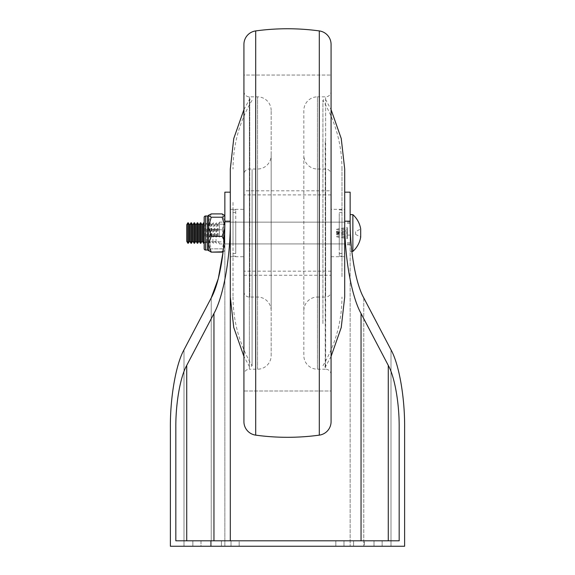 <?xml version="1.0" encoding="UTF-8"?>
<svg xmlns="http://www.w3.org/2000/svg" width="575" height="575" viewBox="0 0 575 575"><rect width="100%" height="100%" fill="white"/><g stroke="black" fill="none" stroke-linecap="round" stroke-linejoin="round"><path stroke-width="0.43" stroke-dasharray="2.88 2.16" d="M344.698 233.026L344.698 243.922L344.698 233.026M350.146 233.026L350.146 243.922L350.146 233.026M224.854 233.026L224.854 243.922L224.854 233.026M230.302 233.026L230.302 243.922L230.302 233.026M364.406 546.25L335.843 546.25L382.145 546.25L335.843 546.25L364.406 546.25L364.406 540.802L382.145 540.802L382.145 546.25L382.145 540.802L335.843 540.802L382.145 540.802L335.843 540.802L364.406 540.802L364.406 546.25M231.021 546.25L210.594 546.25L231.021 546.25L231.021 540.802L239.157 540.802L239.157 546.25L239.157 540.802L210.594 540.802L231.021 540.802L231.021 546.25M213.958 540.802L175.828 540.802L175.828 427.721C175.612 403.499 180.263 376.905 186.724 365.405L213.958 313.483L213.958 540.802L230.302 540.802L175.828 540.802L399.172 540.802L399.172 427.721L399.172 540.802L388.276 540.802L399.172 540.802L399.172 427.721C399.388 403.499 394.738 376.905 388.276 365.405L361.043 313.483L361.043 540.802L388.276 540.802L361.043 540.802M200.984 540.802L221.411 540.802L200.984 540.802L200.984 546.25L192.855 546.25L221.411 546.25L200.984 546.25L200.984 540.802M230.302 240.803L230.302 209.329L230.302 221.188L224.854 221.188L224.854 220.074L224.854 546.25L211.233 546.25L224.854 546.25L224.854 192.172M224.854 221.188L223.1 251.807L224.617 250.966L224.854 215.323L224.854 250.729L222.13 248.846L211.233 248.846L222.13 248.817L224.854 239.279L222.13 229.748L211.233 229.691L222.13 229.748M211.233 546.25L170.38 546.25L211.233 546.25L211.233 297.908L211.233 546.25M184 349.83L184 546.25L184 349.83C175.928 364.198 170.114 397.447 170.38 427.721L170.38 546.25L404.62 546.25L350.146 546.25L404.62 546.25L404.62 427.721L404.62 546.25M350.146 192.172L350.146 546.25L350.146 220.074L350.146 221.188L344.698 221.188L344.698 220.074L344.698 256.723L344.698 209.329L344.698 256.723L331.078 256.723L331.078 209.329L331.078 256.723M404.62 427.721C404.886 397.447 399.072 364.198 391 349.83L363.767 297.908C355.788 283.676 350.01 251.11 350.146 221.188M344.698 221.188C344.504 257.169 351.447 296.384 361.043 313.483M344.698 220.074L344.698 192.172L344.698 220.074M175.828 427.721L175.828 540.802L175.828 427.721M230.302 220.074L230.302 540.802M213.958 313.483C223.553 296.384 230.496 257.169 230.302 221.188M170.38 427.721L170.38 546.25L170.38 427.721M271.156 355.594L271.156 110.458L271.156 355.594A13.62 13.62 0 0 1 257.543 369.207L249.37 369.207L249.37 96.844L249.37 369.207A5.448 5.448 0 0 0 243.922 374.656L243.922 91.396L243.922 374.656M271.156 110.458A13.62 13.62 0 0 0 257.543 96.844L249.37 96.844A5.448 5.448 0 0 1 243.922 91.396M243.922 174.469L243.922 291.582L243.922 174.469A5.448 5.448 0 0 1 249.37 169.021L257.543 169.021A13.62 13.62 0 0 0 271.156 155.401L271.156 310.651L271.156 155.401M243.922 291.582A5.448 5.448 0 0 0 249.37 297.031L257.543 297.031A13.62 13.62 0 0 1 271.156 310.651M331.078 174.469L331.078 291.582A5.448 5.448 0 0 1 325.63 297.031L325.63 169.021L325.63 297.031L317.457 297.031L317.457 169.021L325.63 169.021A5.448 5.448 0 0 1 331.078 174.469L331.078 291.582M331.078 374.656A5.448 5.448 0 0 0 325.63 369.207L325.63 96.844L325.63 369.207L317.457 369.207A13.62 13.62 0 0 1 303.844 355.594L303.844 110.458A13.62 13.62 0 0 1 317.457 96.844L317.457 369.207L317.457 96.844L325.63 96.844A5.448 5.448 0 0 0 331.078 91.396L331.078 374.656L331.078 91.396M303.844 310.651A13.62 13.62 0 0 1 317.457 297.031L317.457 169.021A13.62 13.62 0 0 1 303.844 155.401L303.844 310.651L303.844 155.401M243.922 75.052L243.922 391L331.078 391L331.078 75.052L331.078 391L331.078 75.052L331.078 391L243.922 391L243.922 75.052L331.078 75.052L243.922 75.052L243.922 391L243.922 75.052M243.922 190.807L243.922 275.245L243.922 190.807L331.078 190.807L331.078 275.245L331.078 190.807M243.922 275.245L331.078 275.245M303.844 110.458L303.844 355.594M243.922 44.412L243.922 421.64M331.078 421.64L331.078 44.412M344.698 246.955L344.698 212.599L344.698 246.955M339.25 246.955L339.25 212.599L339.25 246.955M339.25 217.235L339.25 256.177L339.25 217.235M341.974 217.235L341.974 256.177L341.974 217.235M341.974 276.676L341.974 169.021L341.974 276.676M322.906 323.574L322.906 100.244L322.906 323.574M325.242 141.522L325.242 367.209L325.242 141.522M344.698 189.376L344.698 169.021M344.698 297.031L344.698 209.329L331.078 209.329M230.302 223.258L230.302 253.453L230.302 223.258M235.75 223.258L235.75 253.453L235.75 223.258M235.75 244.095L235.75 209.875L235.75 244.095M233.026 244.095L233.026 209.875L233.026 244.095M233.026 202.422L233.026 297.031L233.026 202.422M252.094 169.539L252.094 365.808L252.094 169.539M249.758 297.182L249.758 98.843L249.758 297.182M230.302 169.021L230.302 297.031M344.698 229.447L344.698 243.922L344.698 229.447M230.302 229.447L230.302 243.922L230.302 229.447M243.922 240.803L243.922 209.329L243.922 240.803M331.078 245.547L331.078 194.896L331.078 245.547M243.922 245.547L243.922 194.896L243.922 245.547M219.406 237.094L219.406 222.403L219.406 237.094M186.724 241.292L186.724 224.76M350.146 240.07L350.146 214.64L350.146 240.07M352.87 251.412L352.87 214.64M355.594 234.392L360.697 237.108L360.697 228.943L355.594 231.667L355.594 234.392L355.594 231.667M219.406 237.202L219.406 222.13L219.406 237.202M344.698 226.097L344.698 236.842L344.698 226.097M344.698 229.209L344.698 244.806L344.698 229.209M350.146 230.949L350.146 244.806L350.146 230.949L344.698 230.949M350.146 242.736L344.698 242.736M350.146 244.806L344.698 244.806M350.146 235.103L344.698 235.103M350.146 223.316L344.698 223.316M350.146 221.246L344.698 221.246M347.422 230.712L347.422 238.733L347.422 227.319L347.422 230.712L336.526 232.717L336.526 231.308L347.422 229.303M336.526 231.308L336.526 232.717M336.526 229.317L347.422 227.319M336.526 229.497L347.422 228.67M336.526 232.897L347.422 232.07M336.526 234.305L347.422 233.479M336.526 234.744L347.422 236.749M336.526 233.342L347.422 235.34M336.526 236.735L347.422 238.733M336.526 236.555L347.422 237.382M336.526 233.155L347.422 233.982M336.526 231.747L347.422 232.573M208.517 215.323L208.517 250.729M224.854 243.239L223.495 241.881L223.495 224.171L205.519 224.171L204.154 222.812L204.154 243.239L204.154 222.812L204.154 243.239L205.519 241.881L205.519 224.171L205.519 241.881L223.495 241.881L223.495 224.171L224.854 222.812L224.854 243.239L224.854 222.812M222.13 213.907L211.233 213.907M211.233 213.922L208.517 221.806L211.233 229.691M224.149 240.343L224.854 244.246L223.28 250.147M224.803 225.522L224.724 228.771M222.13 229.691L224.854 221.806L222.13 213.922M211.233 229.748L208.517 239.279L211.233 248.817L208.517 250.499L208.754 250.966M374.016 540.802L374.016 546.25L374.016 540.802M221.411 540.802L221.411 546.25L221.411 540.802M391 349.83L391 546.25L391 349.83M363.767 297.908L363.767 546.25L363.767 297.908M210.594 540.802L210.594 546.25L210.594 540.802M343.979 540.802L343.979 546.25L343.979 540.802M353.589 540.802L353.589 546.25L353.589 540.802M388.276 365.405L388.276 540.802M186.724 365.405L186.724 540.802M249.37 169.021L249.37 297.031L249.37 169.021M257.543 369.207L257.543 96.844L257.543 369.207M257.543 169.021L257.543 297.031L257.543 169.021M319.305 30.921L319.305 435.138M255.695 435.138L255.695 30.921M214.942 236.21L214.942 224.717L214.942 236.21M211.808 236.21L211.808 224.717L211.808 236.21M208.675 236.21L208.675 224.717L208.675 236.21M205.541 236.21L205.541 224.717L205.541 236.21M202.407 241.335L202.407 224.717M199.281 241.335L199.281 224.717M196.147 241.335L196.147 224.717M189.879 241.335L189.879 224.717M218.069 236.21L218.069 224.717L218.069 236.21M193.013 241.335L193.013 224.717M216.502 236.936L216.502 222.827L216.502 236.936M216.035 229.116L216.035 243.232L216.035 229.116M213.375 236.936L213.375 222.827L213.375 236.936M212.901 229.116L212.901 243.232L212.901 229.116M214.468 236.21L214.468 224.717L214.468 236.21M211.334 236.21L211.334 224.717L211.334 236.21M210.242 236.936L210.242 222.827L210.242 236.936M209.767 229.116L209.767 243.232L209.767 229.116M208.2 236.21L208.2 224.717L208.2 236.21M207.108 236.936L207.108 222.827L207.108 236.936M206.633 229.116L206.633 243.232L206.633 229.116M205.074 236.21L205.074 224.717L205.074 236.21M203.974 243.232L203.974 222.827M203.507 222.827L203.507 243.232M201.94 224.717L201.94 241.335M200.847 243.232L200.847 222.827M200.373 222.827L200.373 243.232M198.806 224.717L198.806 241.335M197.714 243.232L197.714 222.827M197.239 222.827L197.239 243.232M195.673 224.717L195.673 241.335M194.58 243.232L194.58 222.827M194.106 222.827L194.106 243.232M191.446 243.232L191.446 222.827M190.979 222.827L190.979 243.232M189.412 224.717L189.412 241.335M188.312 243.232L188.312 222.827M187.845 222.827L187.845 243.232M217.602 236.21L217.602 224.717L217.602 236.21M192.539 224.717L192.539 241.335M207.331 216.006L207.331 250.046M205.519 250.046L205.519 216.006M350.146 243.922L224.854 243.922M192.855 540.802L192.855 546.25L192.855 540.802M335.843 540.802L335.843 546.25L335.843 540.802M350.146 222.13L224.854 222.13M339.25 253.453L344.698 253.453M339.25 209.875L341.974 209.875M331.078 356.421L325.242 367.209L322.906 365.808C335.498 344.612 341.852 321.684 341.974 297.031M341.974 169.021C341.852 144.368 335.498 121.44 322.906 100.244L325.242 98.843L331.078 109.631M339.25 256.177L341.974 256.177M339.25 212.599L344.698 212.599M235.75 212.599L230.302 212.599M235.75 256.177L233.026 256.177M243.922 109.631L249.758 98.843L252.094 100.244C239.502 121.44 233.148 144.368 233.026 169.021M233.026 297.031C233.148 321.684 239.502 344.612 252.094 365.808L249.758 367.209L243.922 356.421M235.75 209.875L233.026 209.875M235.75 253.453L230.302 253.453M230.302 256.723L243.922 256.723M331.078 271.156L243.922 271.156M331.078 194.896L243.922 194.896M230.302 209.329L243.922 209.329M219.406 222.403L217.839 224.854L216.502 222.827L214.705 224.854L213.375 222.827L211.571 224.854L210.242 222.827L208.438 224.854L207.108 222.827L205.304 224.854L204.154 223.136M219.406 243.649L217.839 241.198L216.502 243.232L214.705 241.198L213.375 243.232L211.571 241.198L210.242 243.232L208.438 241.198L207.108 243.232L205.304 241.198L204.154 242.916M219.406 222.13L344.698 222.13M219.406 243.922L344.698 243.922M350.146 251.412L351.857 251.412"/><path stroke-width="0.86" d="M230.302 220.965L230.302 221.188C230.496 257.169 223.553 296.384 213.958 313.483L186.724 365.405C180.263 376.905 175.612 403.499 175.828 427.721L175.828 540.802L399.172 540.802L399.172 427.721C399.388 403.499 394.738 376.905 388.276 365.405L388.276 540.802M224.854 221.188L230.302 221.188L230.302 192.172L224.854 192.172L224.854 221.188C224.99 251.11 219.212 283.676 211.233 297.908L184 349.83C175.928 364.198 170.114 397.447 170.38 427.721L170.38 546.25L404.62 546.25L404.62 427.721C404.886 397.447 399.072 364.198 391 349.83L363.767 297.908C355.788 283.676 350.01 251.11 350.146 221.188L350.146 192.172L344.698 192.172M223.28 250.147L222.13 252.13L211.233 252.13L223.1 251.807L218.284 278.609L211.233 297.908L184 349.83M344.698 256.723L344.698 221.188C344.504 257.169 351.447 296.384 361.043 313.483L388.276 365.405M230.302 220.074L230.302 540.802M230.302 192.172L230.302 240.803M404.62 427.721L404.62 546.25M255.695 30.921L255.695 435.138A13.62 13.62 0 0 1 243.922 421.64L243.922 44.412A13.62 13.62 0 0 1 255.695 30.921A234.463 234.463 0 0 1 319.305 30.921A13.62 13.62 0 0 1 331.078 44.412L331.078 421.64A13.62 13.62 0 0 1 319.305 435.138L319.305 30.921M255.695 435.138A234.463 234.463 0 0 0 319.305 435.138M331.078 109.631L341.248 138.553L344.698 169.021L344.698 297.031L341.248 327.498L331.078 356.421M344.698 209.329L344.698 189.376M243.922 356.421L233.752 327.498L230.302 297.031L230.302 169.021L233.752 138.553L243.922 109.631M187.845 222.827L186.724 224.76L186.724 241.292L187.845 243.232L187.845 222.827L188.312 222.827L188.312 243.232L187.845 243.232M352.87 214.64L352.87 251.412A24.768 24.768 0 0 0 360.697 237.108L360.697 228.943A24.768 24.768 0 0 0 352.87 214.64L350.146 214.64M208.517 250.499L211.233 252.145L208.517 244.246L208.517 215.323A1.358 1.358 0 0 1 207.331 216.006L205.519 216.006A1.358 1.358 0 0 0 204.154 217.364L204.154 222.812M205.519 216.006L205.519 250.046A1.358 1.358 0 0 1 204.154 248.688L204.154 217.364M211.233 236.361L222.13 236.361L211.233 236.311L208.517 244.246L208.517 250.729A1.358 1.358 0 0 0 207.331 250.046L207.331 216.006M205.519 250.046L207.331 250.046M208.517 215.323L211.233 213.907L222.13 213.907L224.854 215.553L222.13 217.206L211.233 217.206L222.13 217.206M222.13 236.361L224.149 240.343M224.724 228.771L222.13 236.311M222.13 217.242L224.803 225.522M211.233 236.311L208.517 226.773L211.233 217.242M211.233 217.206L208.517 215.553L208.747 215.086M204.154 243.239L204.154 248.688M361.043 313.483L361.043 540.802M186.724 365.405L186.724 540.802M213.958 313.483L213.958 540.802M350.146 221.188L344.698 221.188M201.94 224.717L202.407 224.717L202.407 241.335L201.94 241.335L201.94 224.717L200.847 222.827L200.847 243.232L200.373 243.232L200.373 222.827L200.847 222.827M198.806 224.717L199.281 224.717L199.281 241.335L198.806 241.335L198.806 224.717L197.714 222.827L197.714 243.232L197.239 243.232L197.239 222.827L197.714 222.827M195.673 224.717L196.147 224.717L196.147 241.335L195.673 241.335L195.673 224.717L194.58 222.827L194.58 243.232L194.106 243.232L194.106 222.827L194.58 222.827M189.412 224.717L189.879 224.717L189.879 241.335L189.412 241.335L189.412 224.717L188.312 222.827M192.539 224.717L193.013 224.717L193.013 241.335L192.539 241.335L192.539 224.717L191.446 222.827L191.446 243.232L190.979 243.232L190.979 222.827L191.446 222.827M203.974 222.827L203.974 243.232L203.507 243.232L203.507 222.827L204.154 223.136M202.407 224.717L203.507 222.827M199.281 224.717L200.373 222.827M196.147 224.717L197.239 222.827M193.013 224.717L194.106 222.827M189.879 224.717L190.979 222.827M351.857 251.412L352.87 251.412M189.412 241.335L188.312 243.232M189.879 241.335L190.979 243.232M192.539 241.335L191.446 243.232M193.013 241.335L194.106 243.232M195.673 241.335L194.58 243.232M196.147 241.335L197.239 243.232M198.806 241.335L197.714 243.232M199.281 241.335L200.373 243.232M201.94 241.335L200.847 243.232M202.407 241.335L203.507 243.232"/></g></svg>
